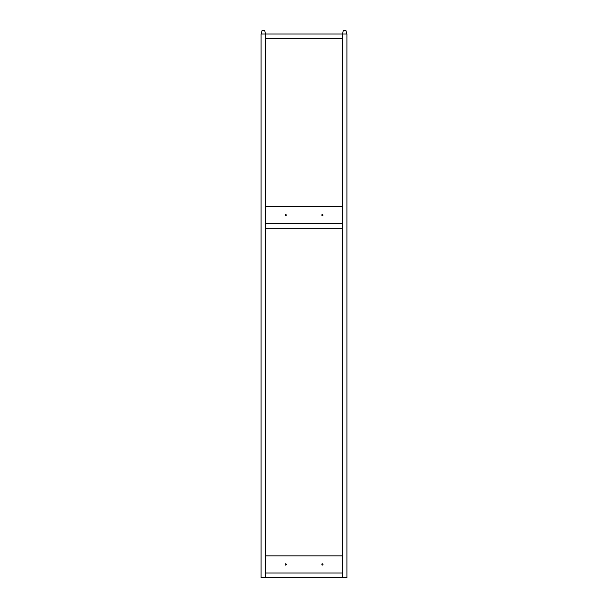 <?xml version="1.0" encoding="UTF-8"?>
<svg xmlns="http://www.w3.org/2000/svg" width="608" height="608" viewBox="0 0 608 608"><rect width="100%" height="100%" fill="white"/><g stroke="black" fill="none" stroke-linecap="round" stroke-linejoin="round"><path stroke-width="0.91" d="M342.342 573.025L342.342 555.856L265.658 555.856L265.658 573.025L342.342 573.025L265.658 573.025L265.658 577.6L265.658 33.98L261.083 33.98L261.083 577.6L342.342 577.6L342.342 573.025M323.03 564.437C321.472 566.861 321.472 562.02 323.03 564.437M286.406 564.437C284.848 566.861 284.848 562.02 286.406 564.437M265.658 228.251L265.658 206.507L342.342 206.507L342.342 223.676L265.658 223.676L342.342 223.676L342.342 228.251L265.658 228.251M346.917 577.6L346.917 33.98L265.658 33.98L265.658 38.555L342.342 38.555L342.342 33.98L342.342 577.6L346.917 577.6M323.03 215.088C321.472 217.512 321.472 212.671 323.03 215.088M286.406 215.088C284.848 217.512 284.848 212.671 286.406 215.088M342.486 33.98L343.338 30.4L345.914 30.4L346.773 33.98M261.227 33.98L262.086 30.4L264.662 30.4L265.514 33.98"/></g></svg>
